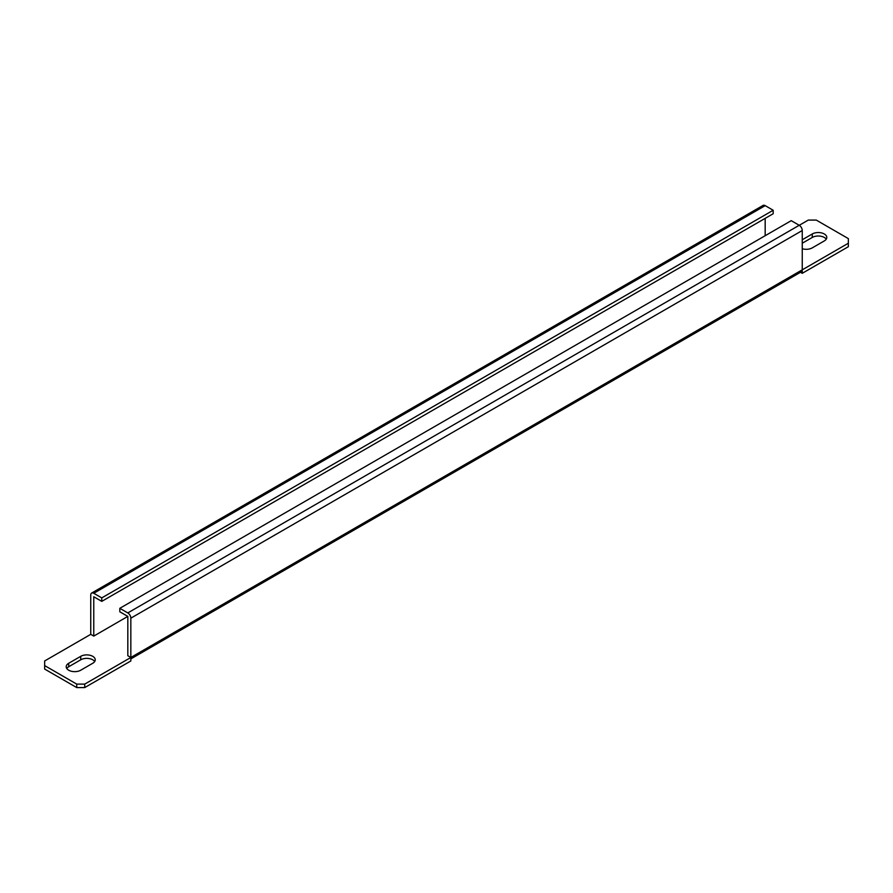 <?xml version="1.0" encoding="UTF-8"?>
<svg xmlns="http://www.w3.org/2000/svg" width="893" height="893" viewBox="0 0 893 893"><rect width="100%" height="100%" fill="white"/><g stroke="black" fill="none" stroke-linecap="round" stroke-linejoin="round"><path stroke-width="1.34" d="M66.763 668.477A8.506 4.912 180 0 1 68.705 666.747L80.727 659.804A8.506 4.912 180 0 1 92.749 659.804A8.506 4.912 180 0 1 94.691 661.534M92.749 656.333A8.506 4.912 180 0 1 95.238 659.804A8.506 4.912 180 0 1 92.749 663.276L80.727 670.219A8.506 4.912 180 0 1 71.462 671.279A8.506 4.912 180 0 1 66.205 666.747A8.506 4.912 180 0 1 68.705 663.276L80.727 656.333A8.506 4.912 180 0 1 92.749 656.333M802.249 239.759L812.273 233.977L812.273 237.449A8.506 4.912 180 0 1 824.295 237.449A8.506 4.912 180 0 1 826.237 239.179M812.273 233.977A8.506 4.912 180 0 1 824.295 233.977A8.506 4.912 180 0 1 826.795 237.449A8.506 4.912 180 0 1 824.295 240.92L812.273 247.863A8.506 4.912 180 0 1 802.249 248.723M800.485 272.298L802.249 273.314L802.249 269.842L848.35 243.231L848.35 238.61L816.28 220.091L808.265 220.091L799.246 225.293M93.776 636.095L127.811 616.393L93.776 636.095L90.751 634.343L44.65 660.965L44.65 665.586L76.72 684.105L84.735 684.105L130.836 657.494L130.836 660.965L84.735 687.577L76.72 687.577L76.72 684.105M127.822 616.438L127.822 655.73L130.836 657.494A4.275 2.467 -120 0 0 130.836 657.46L130.836 618.168A4.275 2.467 -120 0 0 127.811 612.922L119.807 608.312L119.807 611.783L127.811 616.393M802.249 273.314L848.35 246.702L848.35 243.231M44.65 665.586L44.65 669.058L76.72 687.577M812.273 237.449L802.249 243.231M130.836 658.911L801.367 271.785A4.275 2.467 60 0 0 802.249 269.842A4.275 2.467 60 0 0 802.249 269.82L802.249 230.528L130.836 618.168M765.178 218.35L765.178 235.707M90.751 634.343A4.275 2.467 -120 0 1 90.751 634.32L90.751 595.028A4.275 2.467 -120 0 1 91.633 593.064A4.275 2.467 -120 0 1 93.776 593.276L101.769 597.897L101.769 601.369L773.193 213.728L773.193 210.257L765.189 205.636A4.275 2.467 60 0 0 763.057 205.423L91.633 593.064M93.754 636.062L93.754 596.758L101.769 601.369M84.735 684.105L84.735 687.577M101.769 597.897L773.193 210.257M119.807 608.312L791.231 220.671L799.224 225.282A4.275 2.467 60 0 1 802.249 230.528M802.249 269.82L130.836 657.46M93.776 593.276L765.189 205.636M799.224 225.282L127.811 612.922M68.705 663.276L68.705 666.747M80.727 656.333L80.727 659.804"/></g></svg>
